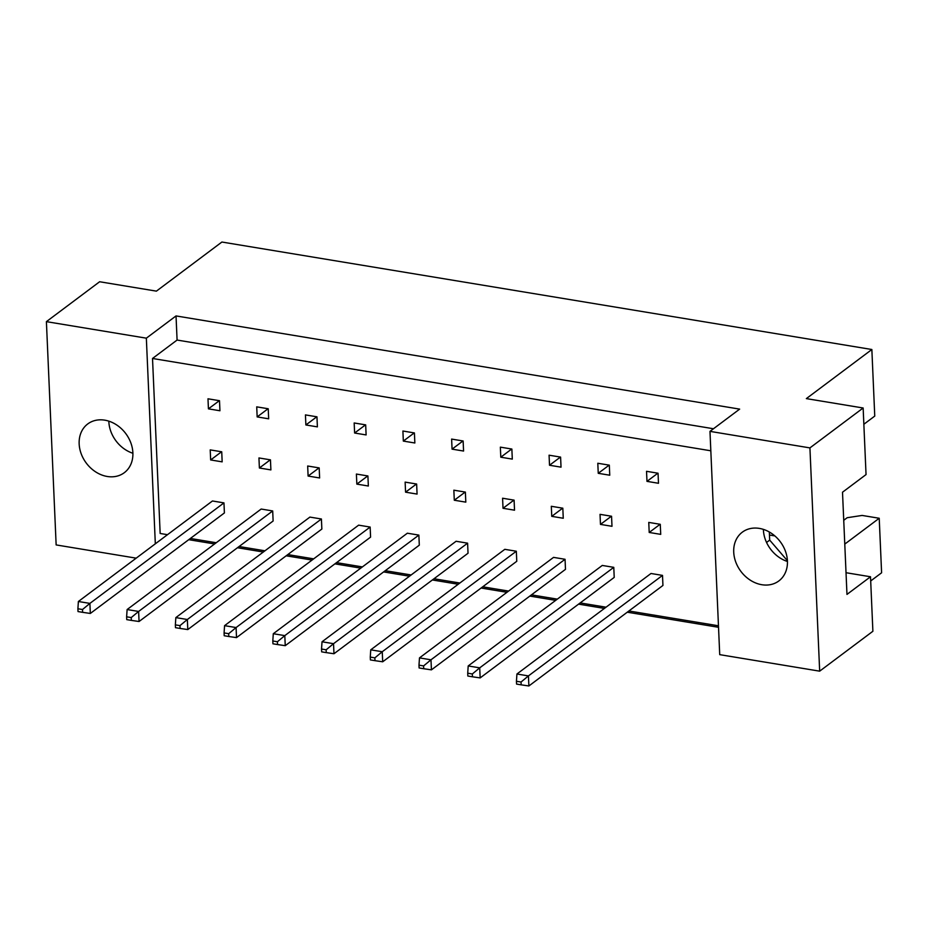 <?xml version="1.0" encoding="UTF-8"?>
<svg xmlns="http://www.w3.org/2000/svg" width="928" height="928" viewBox="0 0 928 928"><rect width="100%" height="100%" fill="white"/><g stroke="black" fill="none" stroke-linecap="round" stroke-linejoin="round"><path stroke-width="1.39" d="M733.723 552.114A30.462 24.65 -126.9 0 0 750.381 580.232A30.462 24.65 -126.9 0 0 778.847 580.94A30.462 24.65 -126.9 0 0 787.431 560.999A30.462 24.65 -126.9 0 0 770.774 532.881A30.462 24.65 -126.9 0 0 742.307 532.185A30.462 24.65 -126.9 0 0 733.723 552.114M763.384 529.378A30.462 24.65 -126.9 0 0 763.396 529.865A30.462 24.65 -126.9 0 0 787.454 561.486M79.158 443.886A30.462 24.65 -126.9 0 0 95.828 471.992A30.462 24.65 -126.9 0 0 124.294 472.7A30.462 24.65 -126.9 0 0 132.878 452.771A30.462 24.65 -126.9 0 0 116.209 424.653A30.462 24.65 -126.9 0 0 87.742 423.945A30.462 24.65 -126.9 0 0 79.158 443.886M108.82 421.15A30.462 24.65 -126.9 0 0 108.843 421.637A30.462 24.65 -126.9 0 0 132.89 453.258M863.852 424.27L874.756 416.08L871.856 349.508L806.351 398.611L863.144 407.995L866.044 474.579L842.508 492.223L846.974 594.407L870.51 576.764L846.023 572.715M787.42 560.709L769.683 540.119L769.324 532.011M870.51 576.764L872.888 631.272L819.668 671.164L809.924 447.899L863.144 407.995M871.856 349.508L221.896 242.034L156.403 291.137L99.621 281.752L46.4 321.645L146.346 338.175L155.324 543.808M843.738 520.295L847.16 517.72L862.112 515.434L879.222 518.265L881.6 572.785L870.696 580.963M844.77 544.098L879.222 518.265M46.4 321.645L56.144 544.922L136.196 558.157M819.668 671.164L719.722 654.646L709.978 431.369L809.924 447.899M709.978 431.369L739.651 409.12L176.03 315.926L146.346 338.175M188.732 539.678L214.6 543.959M237.452 547.74L263.32 552.021M286.184 555.802L312.052 560.071M334.915 563.853L360.783 568.133M383.635 571.915L409.503 576.195M432.367 579.965L458.235 584.246M481.098 588.027L506.955 592.308M529.818 596.089L555.686 600.358M578.55 604.14L604.418 608.42M627.27 612.202L718.527 627.293M176.03 315.926L177.086 340.054L152.517 358.475L160.161 533.472L167.492 534.679M600.033 514.344L600.474 524.401L611.993 526.304L611.552 516.246L600.033 514.344M597.806 463.258L598.247 473.315L609.754 475.217L609.313 465.16L597.806 463.258M613.779 567.344L602.272 565.442L468.199 665.944L479.718 667.847L613.779 567.344L614.22 577.402L480.159 677.904L472.445 676.79L472.329 673.972L467.724 673.206L467.84 676.025L472.445 676.79M662.511 575.395L650.992 573.492L516.931 674.006L528.438 675.909L662.511 575.395L662.94 585.452L528.879 685.966L521.176 684.841L521.049 682.022L516.444 681.268L516.571 684.087L521.176 684.841M648.765 522.406L649.206 532.463L660.713 534.366L660.272 524.308L648.765 522.406M646.538 471.308L646.978 481.365L658.486 483.279L658.045 473.222L646.538 471.308M718.458 625.785L628.906 610.984M606.042 607.202L580.174 602.922M557.31 599.14L531.442 594.86M508.59 591.09L482.722 586.809M459.859 583.028L433.991 578.747M411.127 574.966L385.259 570.697M362.407 566.915L336.539 562.635M313.676 558.853L287.808 554.584M264.944 550.803L239.088 546.522M216.224 542.741L190.356 538.46M152.517 358.475L710.825 450.788M565.048 559.282L553.54 557.38L419.479 657.894L430.986 659.796L565.048 559.282L565.488 569.34L431.427 669.854L423.725 668.728L423.597 665.91L418.992 665.156L419.12 667.963L423.725 668.728M516.328 551.232L504.809 549.33L370.748 649.832L382.255 651.734L516.328 551.232L516.768 561.289L382.696 661.792L374.993 660.666L374.866 657.859L370.272 657.094L370.388 659.912L374.993 660.666M467.596 543.17L456.089 541.268L322.028 641.782L333.535 643.684L467.596 543.17L468.037 553.227L333.976 653.741L326.262 652.616L326.146 649.797L321.54 649.032L321.668 651.85L326.262 652.616M418.864 535.108L407.357 533.206L273.296 633.72L284.803 635.622L418.864 535.108L419.305 545.165L285.244 645.679L277.542 644.554L277.414 641.747L272.809 640.981L272.936 643.8L277.542 644.554M370.144 527.058L358.637 525.155L224.564 625.658L236.083 627.56L370.144 527.058L370.585 537.115L236.512 637.617L228.81 636.504L228.694 633.685L224.089 632.919L224.205 635.738L228.81 636.504M321.413 518.996L309.906 517.093L175.844 617.607L187.352 619.51L321.413 518.996L321.854 529.053L187.792 629.567L180.09 628.442L179.962 625.623L175.357 624.869L175.485 627.676L180.09 628.442M272.693 510.945L261.174 509.043L127.113 609.545L138.62 611.448L272.693 510.945L273.122 521.002L139.061 621.505L131.358 620.391L131.231 617.572L126.626 616.807L126.753 619.626L131.358 620.391M223.961 502.883L212.454 500.981L78.381 601.495L89.9 603.397L223.961 502.883L224.402 512.94L90.329 613.454L82.627 612.329L82.511 609.51L77.906 608.756L78.022 611.564L82.627 612.329M549.074 455.196L549.515 465.253L561.034 467.155L560.593 457.098L549.074 455.196M500.354 447.145L500.795 457.202L512.302 459.105L511.862 449.048L500.354 447.145M451.623 439.083L452.064 449.14L463.571 451.043L463.13 440.986L451.623 439.083M402.903 431.021L403.332 441.09L414.851 442.992L414.41 432.935L402.903 431.021M354.171 422.971L354.612 433.028L366.119 434.93L365.678 424.873L354.171 422.971M305.44 414.909L305.88 424.966L317.388 426.868L316.958 416.811L305.44 414.909M256.72 406.858L257.16 416.916L268.668 418.818L268.227 408.761L256.72 406.858M207.988 398.796L208.429 408.854L219.936 410.756L219.495 400.699L207.988 398.796M551.313 506.294L551.754 516.351L563.261 518.253L562.82 508.196L551.313 506.294M502.582 498.232L503.022 508.289L514.53 510.191L514.089 500.134L502.582 498.232M453.85 490.181L454.291 500.238L465.81 502.141L465.369 492.084L453.85 490.181M405.13 482.119L405.571 492.176L417.078 494.079L416.637 484.022L405.13 482.119M356.398 474.057L356.839 484.114L368.346 486.017L367.906 475.96L356.398 474.057M307.678 466.007L308.108 476.064L319.626 477.966L319.186 467.909L307.678 466.007M258.947 457.945L259.388 468.002L270.895 469.904L270.454 459.847L258.947 457.945M210.215 449.894L210.656 459.952L222.163 461.854L221.734 451.797L210.215 449.894M177.086 340.054L713.47 428.748M774.834 535.92L769.463 535.027M766.563 542.462L769.683 540.119M657.882 473.187L646.978 481.365M660.121 524.285L649.206 532.463M609.162 465.137L598.247 473.315M560.431 457.075L549.515 465.253M511.699 449.013L500.795 457.202M462.979 440.962L452.064 449.14M414.248 432.9L403.332 441.09M365.516 424.85L354.612 433.028M316.796 416.788L305.88 424.966M268.064 408.738L257.16 416.916M219.344 400.676L208.429 408.854M611.39 516.223L600.474 524.401M562.658 508.161L551.754 516.351M513.938 500.111L503.022 508.289M465.206 492.049L454.291 500.238M416.475 483.998L405.571 492.176M367.755 475.936L356.839 484.114M319.023 467.886L308.108 476.064M270.292 459.824L259.388 468.002M221.572 451.762L210.656 459.952M521.049 682.022L528.438 675.909L528.879 685.966M516.444 681.268L516.931 674.006M472.329 673.972L479.718 667.847L480.159 677.904M467.724 673.206L468.199 665.944M423.597 665.91L430.986 659.796L431.427 669.854M418.992 665.156L419.479 657.894M326.146 649.797L333.535 643.684L333.976 653.741M321.54 649.032L322.028 641.782M228.694 633.685L236.083 627.56L236.512 637.617M224.089 632.919L224.564 625.658M131.231 617.572L138.62 611.448L139.061 621.505M126.626 616.807L127.113 609.545M374.866 657.859L382.255 651.734L382.696 661.792M370.272 657.094L370.748 649.832M277.414 641.747L284.803 635.622L285.244 645.679M272.809 640.981L273.296 633.72M179.962 625.623L187.352 619.51L187.792 629.567M175.357 624.869L175.844 617.607M82.511 609.51L89.9 603.397L90.329 613.454M77.906 608.756L78.381 601.495"/></g></svg>
